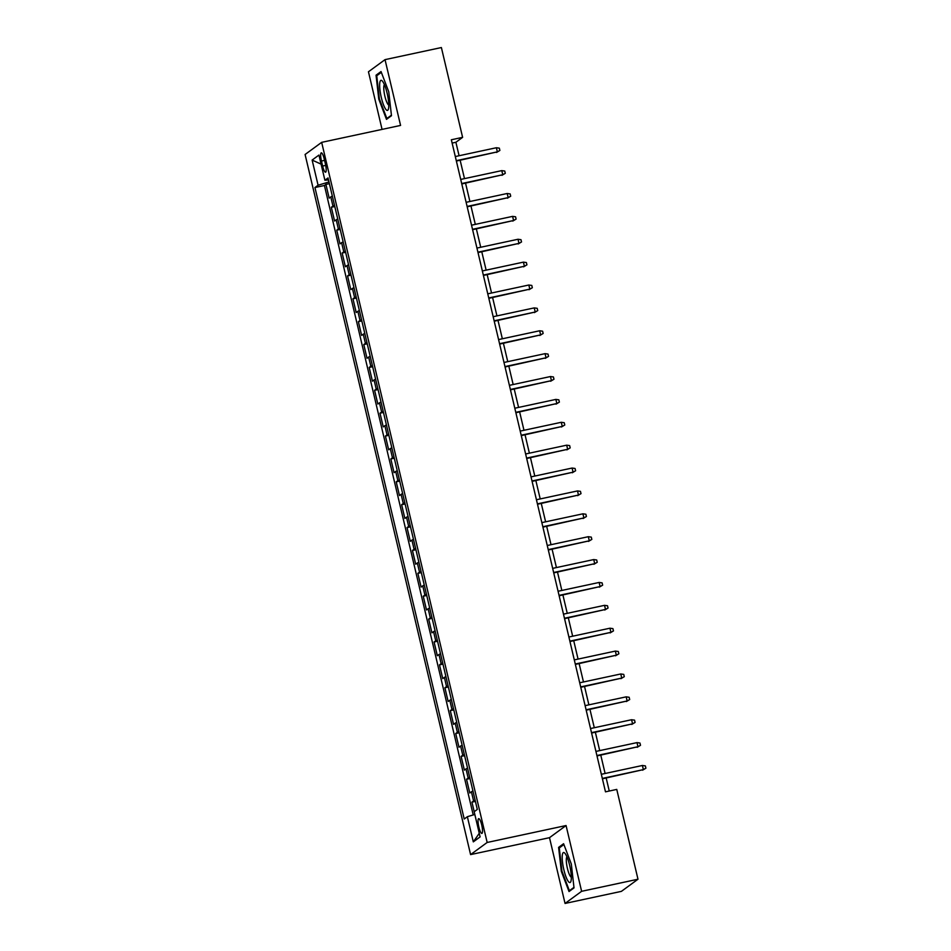 <?xml version="1.0" encoding="UTF-8"?>
<svg xmlns="http://www.w3.org/2000/svg" width="951" height="951" viewBox="0 0 951 951"><rect width="100%" height="100%" fill="white"/><g stroke="black" fill="none" stroke-linecap="round" stroke-linejoin="round"><path stroke-width="1.43" d="M481.717 824.981A7.56 1.629 -102.1 0 0 478.698 818.645A7.56 1.629 -102.1 0 0 478.852 827.085A7.56 1.629 -102.1 0 0 481.872 833.421A7.56 1.629 -102.1 0 0 481.717 824.981M565.049 903.45L581.62 891.313L566.071 825.539L549.5 837.676L565.049 903.45L621.407 891.36L637.99 879.223L616.759 789.413L605.49 791.838L451.345 139.773L462.614 137.348L441.383 47.55L385.024 59.64L368.453 71.777L382.064 129.395M549.5 837.676L470.59 854.604L305.093 154.49L321.664 142.353L487.162 842.467L470.59 854.604M332.351 196.215A9.451 0.892 166.7 0 0 330.793 196.928L329.165 198.129L325.92 184.399L329.379 183.65M334.514 205.357A9.451 0.892 166.7 0 0 332.957 206.082L331.328 207.27L334.788 206.533M331.328 207.27L334.574 221.001L336.202 219.8A9.451 0.892 166.7 0 1 337.76 219.087M343.168 241.97A9.451 0.892 166.7 0 0 341.611 242.683L339.983 243.884L336.737 230.154L340.196 229.417M348.577 264.853A9.451 0.892 166.7 0 0 347.02 265.567L345.391 266.767L342.146 253.037L345.605 252.288M353.986 287.725A9.451 0.892 166.7 0 0 352.429 288.45L350.8 289.639L347.555 275.909L351.014 275.172M359.395 310.608A9.451 0.892 166.7 0 0 357.838 311.322L356.209 312.522L352.964 298.792L356.423 298.055M364.804 333.492A9.451 0.892 166.7 0 0 363.246 334.205L361.618 335.406L358.372 321.676L361.832 320.927M370.201 356.363A9.451 0.892 166.7 0 0 368.655 357.089L367.027 358.277L363.781 344.547L367.241 343.81M375.609 379.247A9.451 0.892 166.7 0 0 374.064 379.96L372.435 381.161L369.19 367.431L372.649 366.694M381.018 402.13A9.451 0.892 166.7 0 0 379.473 402.844L377.844 404.044L374.599 390.314L378.058 389.565M386.427 425.002A9.451 0.892 166.7 0 0 384.882 425.727L383.253 426.916L380.008 413.186L383.467 412.449M391.836 447.885A9.451 0.892 166.7 0 0 390.29 448.599L388.662 449.799L385.417 436.069L388.876 435.332M397.245 470.769A9.451 0.892 166.7 0 0 395.699 471.482L394.059 472.683L390.825 458.953L394.285 458.204M402.653 493.64A9.451 0.892 166.7 0 0 401.108 494.365L399.468 495.554L396.222 481.824L399.693 481.087M408.062 516.524A9.451 0.892 166.7 0 0 406.517 517.237L404.876 518.438L401.631 504.708L405.102 503.971M413.471 539.407A9.451 0.892 166.7 0 0 411.926 540.12L410.285 541.321L407.04 527.591L410.511 526.842M418.88 562.279A9.451 0.892 166.7 0 0 417.334 563.004L415.694 564.193L412.449 550.463L415.92 549.726M424.289 585.162A9.451 0.892 166.7 0 0 422.743 585.875L421.103 587.076L417.858 573.346L421.329 572.609M429.697 608.046A9.451 0.892 166.7 0 0 428.152 608.759L426.512 609.96L423.266 596.229L426.726 595.481M435.106 630.917A9.451 0.892 166.7 0 0 433.561 631.642L431.92 632.831L428.675 619.113L432.134 618.364M440.515 653.801A9.451 0.892 166.7 0 0 438.97 654.514L437.329 655.715L434.084 641.984L437.543 641.247M445.924 676.684A9.451 0.892 166.7 0 0 444.379 677.397L442.738 678.598L439.493 664.868L442.952 664.119M451.333 699.556A9.451 0.892 166.7 0 0 449.787 700.281L448.147 701.469L444.902 687.751L448.361 687.002M456.742 722.439A9.451 0.892 166.7 0 0 455.196 723.152L453.556 724.353L450.31 710.623L453.77 709.886M462.15 745.322A9.451 0.892 166.7 0 0 460.605 746.036L458.964 747.236L455.719 733.506L459.178 732.757M467.559 768.194A9.451 0.892 166.7 0 0 466.014 768.919L464.373 770.108L461.128 756.39L464.587 755.641M472.968 791.077A9.451 0.892 166.7 0 0 471.423 791.791L469.782 792.991L466.537 779.261L469.996 778.524M321.45 161.028L322.639 166.056A7.323 1.581 -102.1 0 0 325.563 172.202A7.323 1.581 -102.1 0 0 325.42 164.024L324.232 158.983A7.323 1.581 -102.1 0 0 321.307 152.849A7.323 1.581 -102.1 0 0 321.45 161.028L324.553 160.362M328.416 179.941L328.891 181.986L318.086 185.231L314.947 187.525L464.219 819.001L467.357 816.707L473.313 841.873L480.112 836.892L474.169 811.714L477.307 809.42L328.036 177.944L324.897 180.238L328.499 179.929M318.086 185.231L312.13 160.065L318.942 155.072L324.897 180.238M325.92 184.399L324.422 185.493L473.218 814.948M475.131 800.231A9.451 0.892 -13.3 0 0 473.586 800.944L471.946 802.145L474.204 811.69M466.537 779.261L468.177 778.061A9.451 0.892 -13.3 0 1 469.723 777.347M461.128 756.39L462.768 755.189A9.451 0.892 -13.3 0 1 464.314 754.476M455.719 733.506L457.36 732.306A9.451 0.892 -13.3 0 1 458.905 731.592M450.31 710.623L451.951 709.422A9.451 0.892 -13.3 0 1 453.496 708.709M444.902 687.751L446.542 686.551A9.451 0.892 -13.3 0 1 448.087 685.837M439.493 664.868L441.133 663.667A9.451 0.892 -13.3 0 1 442.679 662.954M434.084 641.984L435.724 640.784A9.451 0.892 -13.3 0 1 437.27 640.071M428.675 619.113L430.316 617.912A9.451 0.892 -13.3 0 1 431.861 617.199M423.266 596.229L424.907 595.029A9.451 0.892 -13.3 0 1 426.452 594.316M417.858 573.346L419.498 572.145A9.451 0.892 -13.3 0 1 421.043 571.432M412.449 550.463L414.089 549.274A9.451 0.892 -13.3 0 1 415.635 548.561M407.04 527.591L408.68 526.39A9.451 0.892 -13.3 0 1 410.226 525.677M401.631 504.708L403.272 503.507A9.451 0.892 -13.3 0 1 404.817 502.794M396.222 481.824L397.863 480.635A9.451 0.892 -13.3 0 1 399.408 479.922M390.825 458.953L392.454 457.752A9.451 0.892 -13.3 0 1 393.999 457.039M385.417 436.069L387.045 434.869A9.451 0.892 -13.3 0 1 388.59 434.155M380.008 413.186L381.636 411.997A9.451 0.892 -13.3 0 1 383.182 411.284M374.599 390.314L376.227 389.114A9.451 0.892 -13.3 0 1 377.773 388.4M369.19 367.431L370.819 366.23A9.451 0.892 -13.3 0 1 372.364 365.517M363.781 344.547L365.41 343.359A9.451 0.892 -13.3 0 1 366.955 342.633M358.372 321.676L360.001 320.475A9.451 0.892 -13.3 0 1 361.558 319.762M352.964 298.792L354.592 297.592A9.451 0.892 -13.3 0 1 356.15 296.878M347.555 275.909L349.183 274.72A9.451 0.892 -13.3 0 1 350.741 273.995M342.146 253.037L343.775 251.837A9.451 0.892 -13.3 0 1 345.332 251.123M336.737 230.154L338.366 228.953A9.451 0.892 -13.3 0 1 339.923 228.24M581.62 891.313L637.99 879.223M566.071 825.539L487.162 842.467M321.664 142.353L400.573 125.425L385.024 59.64M459.083 155.738L455.898 142.27L462.614 137.348M609.258 791.03L606.179 778.001M605.109 773.484L600.77 755.118M599.701 750.612L595.362 732.246M594.292 727.729L589.953 709.363M588.883 704.846L584.544 686.479M583.474 681.974L579.135 663.608M578.065 659.091L573.726 640.724M572.657 636.207L568.318 617.841M567.248 613.336L562.909 594.969M561.839 590.452L557.5 572.086M556.43 567.569L552.091 549.202M551.021 544.697L546.682 526.331M545.612 521.814L541.274 503.448M540.204 498.93L535.865 480.564M534.795 476.059L530.456 457.693M529.386 453.175L525.047 434.809M523.977 430.292L519.638 411.926M518.568 407.42L514.229 389.054M513.16 384.537L508.821 366.171M507.751 361.653L503.412 343.287M502.342 338.782L498.003 320.416M496.945 315.898L492.594 297.532M491.536 293.015L487.185 274.649M486.127 270.132L481.777 251.777M480.719 247.26L476.368 228.894M475.31 224.377L470.959 206.01M469.901 201.493L465.55 183.139M464.492 178.622L460.153 160.255M452.129 143.078L455.898 142.27M324.422 185.493L314.947 187.525M471.946 802.145L475.405 801.396M467.357 816.707L474.822 814.46M321.081 164.143L312.13 160.065M473.313 841.873L479.268 833.314M378.771 99.106L386.486 119.362L391.479 115.701L388.757 91.795L381.042 71.551L376.049 75.2L378.771 99.106L379.413 98.975M574.024 887.889L571.301 863.983L563.586 843.727L558.594 847.389L561.316 871.294L569.031 891.539L574.024 887.889M378.058 74.772L376.049 75.2M561.946 871.152L561.316 871.294M560.591 846.961L558.594 847.389M456.373 161.064L497.349 151.863L456.278 160.671M496.374 147.738L499.346 148.154L499.881 150.448L497.349 151.863L496.374 147.738L455.315 156.546M499.881 150.448L496.541 152.445M387.128 93.222A15.347 3.305 -102.1 0 0 382.48 81.227A15.347 3.305 -102.1 0 0 381.303 97.489A15.347 3.305 -102.1 0 0 388.436 108.961A15.347 3.305 -102.1 0 0 387.128 93.222M384.406 84.663A10.509 2.271 -102.1 0 0 384.893 96.241A10.509 2.271 -102.1 0 0 388.781 105.038M387.96 118.281L386.855 118.518L379.378 98.904L376.739 75.735L381.351 72.359M391.42 115.178L386.855 118.518M565.167 853.594A15.347 3.305 -102.1 0 0 565.013 853.404A15.347 3.305 -102.1 0 0 562.505 862.2A15.347 3.305 -102.1 0 0 568.341 881.482A15.347 3.305 -102.1 0 0 570.969 881.137A15.347 3.305 -102.1 0 0 570.041 867.11A15.347 3.305 -102.1 0 0 565.167 853.594M566.951 856.851A10.509 2.271 -102.1 0 0 566.903 865.921A10.509 2.271 -102.1 0 0 570.505 876.513A10.509 2.271 -102.1 0 0 571.313 877.214M573.964 887.366L569.387 890.707L561.922 871.08L559.283 847.923L563.895 844.547M570.493 890.469L569.387 890.707M461.782 183.947L502.758 174.734L461.687 183.543M501.783 170.621L504.755 171.037L505.29 173.32L502.758 174.734L501.783 170.621L460.724 179.43M505.29 173.32L501.95 175.329M467.191 206.819L508.167 197.618L467.096 206.426M507.192 193.493L510.164 193.921L510.699 196.203L508.167 197.618L507.192 193.493L466.133 202.313M510.699 196.203L507.358 198.212M472.599 229.702L513.576 220.501L472.504 229.31M512.601 216.376L515.573 216.792L516.108 219.087L513.576 220.501L512.601 216.376L471.541 225.185M516.108 219.087L512.767 221.084M478.008 252.586L518.984 243.373L477.913 252.181M518.01 239.26L520.982 239.676L521.517 241.958L518.984 243.373L518.01 239.26L476.938 248.068M521.517 241.958L518.176 243.967M483.417 275.457L524.393 266.256L483.322 275.065M523.419 262.131L526.39 262.559L526.925 264.842L524.393 266.256L523.419 262.131L482.347 270.952M526.925 264.842L523.585 266.851M488.826 298.341L529.802 289.14L488.731 297.948M528.827 285.015L531.799 285.431L532.334 287.725L529.802 289.14L528.827 285.015L487.756 293.823M532.334 287.725L528.994 289.722M494.235 321.224L535.211 312.011L494.14 320.82M534.236 307.898L537.196 308.314L537.743 310.597L535.211 312.011L534.236 307.898L493.165 316.707M537.743 310.597L534.403 312.606M499.644 344.096L540.62 334.895L499.548 343.703M539.645 330.77L542.605 331.198L543.152 333.48L540.62 334.895L539.645 330.77L498.574 339.59M543.152 333.48L539.811 335.489M505.052 366.979L546.029 357.778L504.957 366.587M545.054 353.653L548.014 354.069L548.561 356.363L546.029 357.778L545.054 353.653L503.982 362.462M548.561 356.363L545.22 358.361M510.461 389.862L551.437 380.65L510.366 389.458M550.463 376.537L553.423 376.953L553.969 379.235L551.437 380.65L550.463 376.537L509.391 385.345M553.969 379.235L550.629 381.244M515.87 412.734L556.846 403.533L515.775 412.342M555.871 399.408L558.831 399.836L559.378 402.118L556.846 403.533L555.871 399.408L514.8 408.229M559.378 402.118L556.038 404.127M521.279 435.617L562.255 426.417L521.184 435.225M561.28 422.292L564.24 422.708L564.787 425.002L562.255 426.417L561.28 422.292L520.209 431.1M564.787 425.002L561.447 426.999M526.688 458.501L567.664 449.288L526.592 458.097M566.689 445.175L569.649 445.591L570.196 447.873L567.664 449.288L566.689 445.175L525.618 453.984M570.196 447.873L566.855 449.882M532.096 481.372L573.073 472.171L532.001 480.98M572.098 468.047L575.058 468.474L575.605 470.757L573.073 472.171L572.098 468.047L531.027 476.867M575.605 470.757L572.264 472.766M537.505 504.256L578.47 495.055L537.41 503.864M577.507 490.93L580.467 491.346L581.013 493.64L578.47 495.055L577.507 490.93L536.435 499.739M581.013 493.64L577.673 495.637M542.914 527.139L583.878 517.926L542.819 526.735M582.915 513.813L585.875 514.229L586.422 516.512L583.878 517.926L582.915 513.813L541.844 522.622M586.422 516.512L583.082 518.521M548.323 550.011L589.287 540.81L548.228 549.619M588.324 536.697L591.284 537.113L591.831 539.395L589.287 540.81L588.324 536.697L547.253 545.505M591.831 539.395L588.491 541.404M553.732 572.894L594.696 563.693L553.637 572.502M593.733 559.568L596.693 559.984L597.24 562.279L594.696 563.693L593.733 559.568L552.662 568.377M597.24 562.279L593.899 564.276M559.14 595.778L600.105 586.565L559.045 595.374M599.13 582.452L602.102 582.868L602.649 585.15L600.105 586.565L599.13 582.452L558.071 591.26M602.649 585.15L599.308 587.159M564.549 618.649L605.514 609.448L564.454 618.257M604.539 605.335L607.511 605.751L608.058 608.034L605.514 609.448L604.539 605.335L563.479 614.144M608.058 608.034L604.717 610.043M569.958 641.533L610.922 632.332L569.863 641.14M609.948 628.207L612.919 628.623L613.466 630.917L610.922 632.332L609.948 628.207L568.888 637.015M613.466 630.917L610.114 632.914M575.367 664.416L616.331 655.203L575.272 664.012M615.356 651.09L618.328 651.506L618.875 653.789L616.331 655.203L615.356 651.09L574.297 659.899M618.875 653.789L615.523 655.798M580.776 687.288L621.74 678.087L580.681 686.895M620.765 673.974L623.737 674.39L624.284 676.672L621.74 678.087L620.765 673.974L579.706 682.782M624.284 676.672L620.932 678.681M586.185 710.171L627.149 700.97L586.089 709.779M626.174 696.845L629.146 697.261L629.693 699.556L627.149 700.97L626.174 696.845L585.115 705.654M629.693 699.556L626.34 701.553M591.593 733.055L632.558 723.842L591.498 732.65M631.583 719.729L634.555 720.145L635.09 722.427L632.558 723.842L631.583 719.729L590.523 728.537M635.09 722.427L631.749 724.436M597.002 755.938L637.966 746.725L596.907 755.534M636.992 742.612L639.964 743.028L640.498 745.311L637.966 746.725L636.992 742.612L595.932 751.421M640.498 745.311L637.158 747.32M602.411 778.81L643.375 769.609L602.316 778.417M642.4 765.484L645.372 765.9L645.907 768.194L643.375 769.609L642.4 765.484L601.341 774.292M645.907 768.194L642.567 770.191M332.957 206.082L330.793 196.928M473.586 800.944L471.423 791.791M468.177 778.061L466.014 768.919M462.768 755.189L460.605 746.036M457.36 732.306L455.196 723.152M451.951 709.422L449.787 700.281M446.542 686.551L444.379 677.397M441.133 663.667L438.97 654.514M435.724 640.784L433.561 631.642M430.316 617.912L428.152 608.759M424.907 595.029L422.743 585.875M419.498 572.145L417.334 563.004M414.089 549.274L411.926 540.12M408.68 526.39L406.517 517.237M403.272 503.507L401.108 494.365M397.863 480.635L395.699 471.482M392.454 457.752L390.29 448.599M387.045 434.869L384.882 425.727M381.636 411.997L379.473 402.844M376.227 389.114L374.064 379.96M370.819 366.23L368.655 357.089M365.41 343.359L363.246 334.205M360.001 320.475L357.838 311.322M354.592 297.592L352.429 288.45M349.183 274.72L347.02 265.567M343.775 251.837L341.611 242.683M338.366 228.953L336.202 219.8M325.717 165.403L322.639 166.056"/></g></svg>
